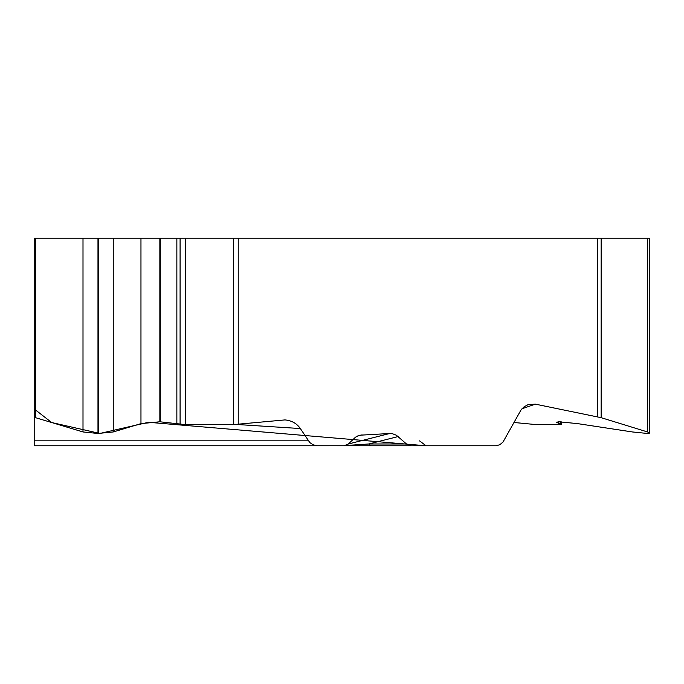 <?xml version="1.0" encoding="UTF-8"?>
<svg xmlns="http://www.w3.org/2000/svg" width="684" height="684" viewBox="0 0 684 684"><rect width="100%" height="100%" fill="white"/><g stroke="black" fill="none" stroke-linecap="round" stroke-linejoin="round"><path stroke-width="1.03" d="M649.8 432.707L649.8 238.237L601.159 238.237L601.159 417.685L535.358 404.15L528.116 404.62L524.106 406.783L520.9 410.161L503.014 442.052L499.748 444.788L495.712 445.763L411.11 445.763L406.493 443.984L396.361 435.221L392.359 433.69L389.675 433.511L359.81 435.204L355.552 437.144L348.327 443.984L344.163 445.763L317.068 445.737L313.127 444.788L309.835 442.608L300.344 428.543L237.066 424.499M233.321 238.237L34.2 238.237L34.2 416.804L35.551 417.685L83.003 431.955L97.983 433.468L113.253 431.955L140.964 423.627L159.851 421.78L185.296 424.627L233.321 424.627L233.321 238.237L601.159 238.237M300.344 428.543C296.753 423.413 291.623 420.532 284.963 419.916L233.321 424.627M34.2 238.237L34.2 445.763L317.88 445.763M513.983 422.481L536.376 424.627L560.384 424.627L561.239 424.473L560.658 424.148L560.658 421.797M601.159 417.685L647.534 431.955L649.8 433.058L647.474 433.468L632.409 431.955L577.629 423.627L558.939 421.78L556.425 422.284L560.658 424.148M340.948 445.763L411.11 445.763M328.884 445.763L317.291 445.763M345.856 445.498L368.813 443.984A7.379 4.138 90 0 0 371.506 445.763M356.244 445.763L359.972 444.609M398.139 436.546L368.813 443.984L406.493 443.984M275.096 445.763L314.683 445.763M340.863 445.763L360.006 445.763M419.548 440.881L426.038 445.763L148.479 422.293L99.915 433.451L51.668 422.532L34.2 408.955L34.2 406.852L34.2 440.829L308.356 440.829M597.525 416.804L597.525 238.237M238.237 238.237L238.237 424.396M98.282 433.468L98.282 238.237M97.983 433.468L97.983 238.237M185.296 424.627L185.296 238.237M180.089 424.148L180.089 238.237M176.857 423.353L176.857 238.237M160.278 421.78L160.278 238.237M159.851 421.78L159.851 238.237M140.964 423.627L140.964 238.237M113.253 431.955L113.253 238.237M83.003 431.955L83.003 238.237M35.551 238.237L35.551 417.685M558.341 423.353L558.341 421.797M647.534 431.955L647.534 238.237M357.45 436.05L362.101 434.87M348.301 444.01L389.675 433.511M535.358 404.15L522.003 408.75M561.239 421.823L561.239 424.362"/></g></svg>
